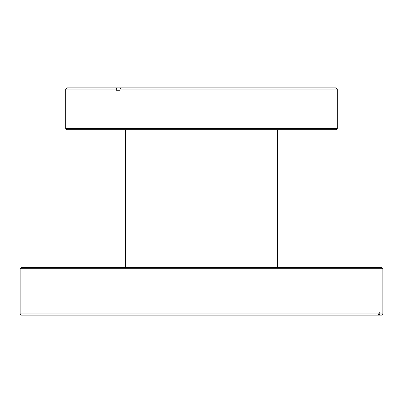 <?xml version="1.0" encoding="UTF-8"?>
<svg xmlns="http://www.w3.org/2000/svg" width="403" height="403" viewBox="0 0 403 403"><rect width="100%" height="100%" fill="white"/><g stroke="black" fill="none" stroke-linecap="round" stroke-linejoin="round"><path stroke-width="0.6" d="M21.344 315.141L20.15 313.947L378.885 313.947L377.712 315.141L21.344 315.141M20.15 268.73L21.344 267.532L381.656 267.532L382.85 268.73L20.15 268.73L20.15 313.947M378.885 312.748L379.817 312.748L378.885 312.748L378.885 313.947M379.817 312.748L379.817 313.947L382.85 313.947L382.85 268.73M382.85 313.947L381.656 315.141L377.712 315.141M379.817 313.947L378.644 315.141M277.46 267.532L277.46 129.726M125.54 267.532L125.54 129.726M337.276 128.532L336.077 129.726L66.923 129.726L65.724 128.532L337.276 128.532L337.276 89.053L120.069 89.053L120.799 87.859L336.077 87.859L337.276 89.053M65.724 89.053L66.923 87.859L117.026 87.859L116.291 89.053L65.724 89.053L65.724 128.532M120.069 89.053L120.069 90.252L116.291 90.252L116.291 89.053M120.799 87.859L117.026 87.859M120.069 90.252L116.291 90.252"/></g></svg>
